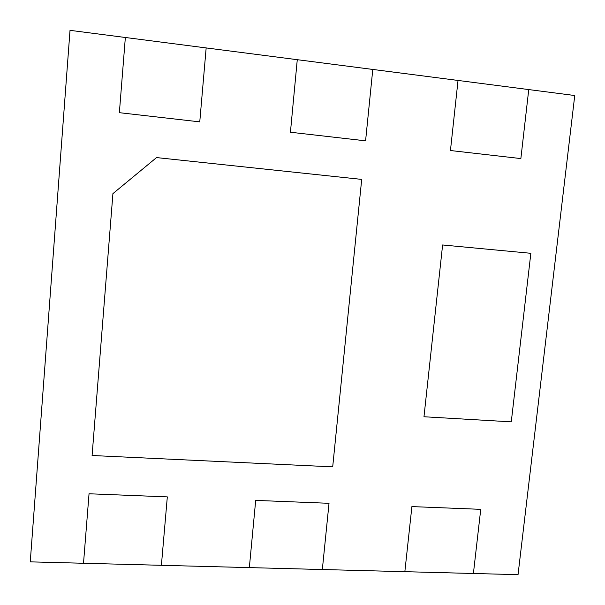 <?xml version="1.0" encoding="UTF-8"?>
<svg xmlns="http://www.w3.org/2000/svg" width="605" height="605" viewBox="0 0 605 605"><rect width="100%" height="100%" fill="white"/><g stroke="black" fill="none" stroke-linecap="round" stroke-linejoin="round"><path stroke-width="0.91" d="M480.741 509.334L411.899 506.597L404.851 571.687L249.343 567.611L255.688 500.395L329.022 503.307L322.336 569.524L329.022 503.307L255.688 500.395L249.343 567.611L83.513 563.263L89.041 493.771L167.32 496.886L161.399 565.304L167.32 496.886L89.041 493.771L83.513 563.263L30.25 561.864L70.021 30.341L125.348 37.487L119.367 112.681L199.763 121.87L206.161 47.924L297.274 59.691L290.43 132.238L365.586 140.829L372.786 69.439L458.03 80.442L450.445 150.524L520.86 158.578L528.747 89.578L574.75 95.522L518.039 574.659L473.405 573.487L480.741 509.334L411.899 506.597L404.851 571.687L473.405 573.487L480.741 509.334M423.976 416.754L511.27 421.851L530.85 253.306L442.61 244.972L423.976 416.754L511.27 421.851L530.85 253.306L442.61 244.972L423.976 416.754M332.697 466.856L92.089 455.505L112.923 193.623L156.536 157.587L361.699 179.398L332.697 466.856L92.089 455.505L112.923 193.623L156.536 157.587L361.699 179.398L332.697 466.856M450.445 150.524L520.86 158.578L528.747 89.578L458.03 80.442L450.445 150.524M119.367 112.681L199.763 121.87L206.161 47.924L125.348 37.487L119.367 112.681M290.43 132.238L365.586 140.829L372.786 69.439L297.274 59.691L290.43 132.238"/></g></svg>
